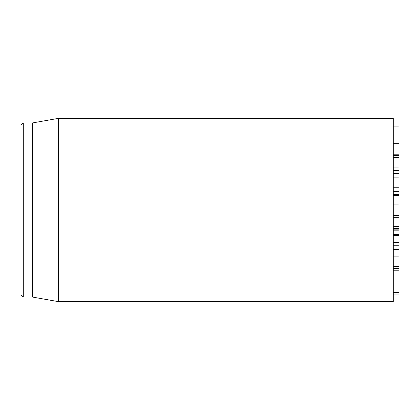 <?xml version="1.0" encoding="UTF-8"?>
<svg xmlns="http://www.w3.org/2000/svg" width="420" height="420" viewBox="0 0 420 420"><rect width="100%" height="100%" fill="white"/><g stroke="black" fill="none" stroke-linecap="round" stroke-linejoin="round"><path stroke-width="0.63" d="M399 294.063L393.272 294.063L399 294.058L399 266.406L393.272 266.406M393.272 270.811L399 270.811M399 266.548L393.272 266.548L399 266.548M393.272 194.891L399 194.891L399 177.324M393.272 194.702L399 194.702M393.272 187.247L399 187.247M393.272 177.135L399 177.135L399 157.222M393.272 173.649L399 173.649M393.272 173.591L399 173.591M393.272 170.468L399 170.468M393.272 157.322L399 157.322M393.272 155.673L399 155.673L399 126.084L393.272 126.084M393.272 154.192L399 154.192M393.272 133.04L399 133.04M399 244.067L399 235.4M393.272 242.434L399 242.434M393.272 235.578L399 235.578M393.272 234.853L399 234.712L399 235.069M393.272 234.454L399 234.454L399 226.406L393.272 226.406M393.272 230.848L399 230.848M399 229.105L399 228.596L393.272 228.596M393.272 226.832L399 226.832M393.272 226.574L399 226.574M399 264.899L399 245.243L393.272 245.243M393.272 256.867L399 256.867M393.272 210L393.272 118.361L58.438 118.361L58.438 301.639L393.272 301.639L393.272 210M21 210L21 294.761L23.289 297.056L23.289 122.945L21 125.239L21 210M23.289 297.056L32.456 297.056L32.456 122.945L23.289 122.945M393.272 204.083L399 204.083L399 215.633L393.272 215.633M399 194.864L399 195.263M399 215.754L399 226.406M393.272 292.551L399 292.551M393.272 268.37L399 268.37M393.272 191.352L399 191.352M393.272 167.066L399 167.066M393.272 143.661L399 143.661M393.272 235.095L399 235.095M393.272 249.601L399 249.601M393.272 217.282L399 217.282M399 229.131L393.272 229.131M32.456 297.056L58.438 301.639M32.456 122.945L58.438 118.361M393.272 195.647L399 195.647"/></g></svg>
